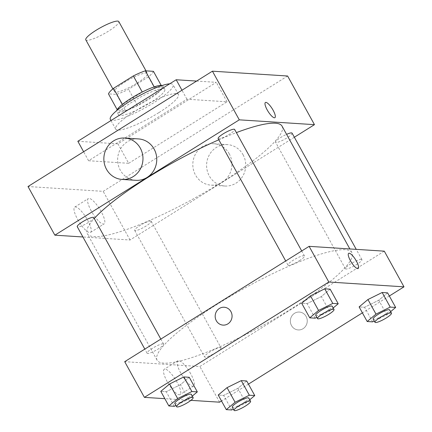 <?xml version="1.0" encoding="UTF-8"?>
<svg xmlns="http://www.w3.org/2000/svg" width="432" height="432" viewBox="0 0 432 432"><rect width="100%" height="100%" fill="white"/><g stroke="black" fill="none" stroke-linecap="round" stroke-linejoin="round"><path stroke-width="0.32" stroke-dasharray="2.16 1.62" d="M85.79 39.825A18.857 3.521 151.1 0 0 108.562 31.115A18.857 3.521 151.1 0 0 118.805 21.6M137.214 83.014A18.857 3.521 151.1 0 0 147.458 73.499A18.857 3.521 151.1 0 0 129.244 79.531A18.857 3.521 151.1 0 0 114.437 91.724A18.857 3.521 151.1 0 0 137.214 83.014M154.213 86.875L154.3 87.037A25.688 4.795 151.1 0 0 142.295 92.146L122.467 104.549A25.688 4.795 151.1 0 0 117.418 110.106L125.501 110.624L116.548 94.403L108.464 93.884M125.501 110.624A25.688 4.795 151.1 0 0 137.506 105.511L157.334 93.112L148.381 76.891A25.688 4.795 151.1 0 0 153.43 71.334M148.381 76.891L128.552 89.294A25.688 4.795 151.1 0 1 116.548 94.403M154.3 87.037L162.383 87.556L161.174 85.363M137.506 105.511L128.552 89.294M157.334 93.112A25.688 4.795 151.1 0 0 162.383 87.556M162.178 85.493A26.401 4.93 -28.9 0 1 163.01 86.071A26.401 4.93 -28.9 0 1 142.285 103.145A26.401 4.93 -28.9 0 1 116.791 111.586A26.401 4.93 -28.9 0 1 116.743 110.576M163.204 88.614A26.401 4.93 151.1 0 0 136.058 99.608A26.401 4.93 151.1 0 0 118.579 114.831A26.401 4.93 151.1 0 0 150.46 102.638A26.401 4.93 151.1 0 0 164.803 89.316A26.401 4.93 151.1 0 0 163.204 88.614M117.418 110.106L117.169 109.652M110.327 119.389A35.829 6.691 151.1 0 0 153.592 102.838A35.829 6.691 151.1 0 0 173.059 84.758A35.829 6.691 151.1 0 0 169.711 83.813M158.965 112.568A35.829 6.691 151.1 0 0 178.427 94.489A35.829 6.691 151.1 0 0 143.829 105.948A35.829 6.691 151.1 0 0 115.695 129.119A35.829 6.691 151.1 0 0 158.965 112.568M77.836 141.275L117.931 143.845L216.286 82.328L196.619 81.07M128.677 163.307L227.032 101.79L186.937 99.225L88.582 160.736L128.677 163.307L117.931 143.845M88.582 160.736L83.619 151.745M287.604 76.005L103.189 191.349L28.01 186.527M150.622 221.017A9.428 1.76 -28.9 0 1 151.189 221.265A9.428 1.76 -28.9 0 1 143.786 227.362A9.428 1.76 -28.9 0 1 134.681 230.38A9.428 1.76 -28.9 0 1 140.924 224.942A9.428 1.76 -28.9 0 1 150.622 221.017M292.086 133.142A9.428 1.76 -28.9 0 1 284.683 139.239A9.428 1.76 -28.9 0 1 275.578 142.258A9.428 1.76 -28.9 0 1 286.594 134.357M218.138 138.575A9.428 1.76 151.1 0 0 229.527 134.217A9.428 1.76 151.1 0 0 234.646 129.46M294.343 137.241L130.048 240.003L82.922 236.979M93.755 217.582A9.428 1.76 -28.9 0 1 86.351 223.679A9.428 1.76 -28.9 0 1 77.247 226.697M282.064 126.155A111.256 20.774 -28.9 0 1 194.702 198.104A111.256 20.774 -28.9 0 1 87.264 233.685A111.256 20.774 -28.9 0 1 94.262 218.511M218.813 139.795A111.256 20.774 -28.9 0 1 236.385 132.613M229.284 153.862A20.741 19.559 -86.3 0 0 213.705 143.737A20.741 19.559 -86.3 0 0 192.861 163.188A20.741 19.559 -86.3 0 0 211.054 185.139A20.741 19.559 -86.3 0 0 228.998 175.241A20.741 19.559 -86.3 0 0 229.284 153.862M130.048 240.003L103.189 191.349M77.652 219.434A14.92 4.109 58 0 0 90.52 232.4A14.92 4.109 58 0 0 86.098 217.571A14.92 4.109 58 0 0 74.698 207.106A14.92 4.109 58 0 0 77.652 219.434M135.869 180.317A20.741 19.559 93.7 0 1 120.296 170.192A20.741 19.559 93.7 0 1 120.577 148.813A20.741 19.559 93.7 0 1 138.526 138.92M186.937 99.225L181.975 90.229M227.032 101.79L216.286 82.328M91.249 210.929A14.92 4.109 -122 0 1 88.295 198.601A14.92 4.109 -122 0 1 99.695 209.066A14.92 4.109 -122 0 1 104.117 223.895A14.92 4.109 -122 0 1 91.249 210.929M265.41 102.492L265.405 102.492A8.959 2.468 58 0 0 265.405 102.492A8.959 2.468 58 0 0 267.608 110.651A8.959 2.468 58 0 0 274.406 117.79A8.959 2.468 58 0 0 274.903 117.682A8.959 2.468 58 0 0 274.909 117.682L274.903 117.682M243.065 154.748A20.741 19.559 93.7 0 1 242.784 176.126A20.741 19.559 93.7 0 1 224.834 186.019A20.741 19.559 93.7 0 1 206.642 164.068A20.741 19.559 93.7 0 1 227.486 144.623A20.741 19.559 93.7 0 1 243.065 154.748M345.168 249.712A111.256 20.774 151.1 0 0 230.758 296.039A111.256 20.774 151.1 0 0 157.097 360.191A111.256 20.774 151.1 0 0 291.46 308.794A111.256 20.774 151.1 0 0 351.896 252.655A111.256 20.774 151.1 0 0 345.168 249.712M220.455 347.517A9.428 1.76 -28.9 0 1 221.022 347.765A9.428 1.76 -28.9 0 1 213.619 353.862A9.428 1.76 -28.9 0 1 204.514 356.881A9.428 1.76 -28.9 0 1 209.639 352.123A9.428 1.76 -28.9 0 1 220.455 347.517M299.36 260.723A9.428 1.76 151.1 0 0 304.479 255.965A9.428 1.76 151.1 0 0 295.375 258.979A9.428 1.76 151.1 0 0 287.971 265.075A9.428 1.76 151.1 0 0 299.36 260.723M361.346 259.394A9.428 1.76 151.1 0 0 351.653 263.32A9.428 1.76 151.1 0 0 345.411 268.758A9.428 1.76 151.1 0 0 356.794 264.4A9.428 1.76 151.1 0 0 361.919 259.643A9.428 1.76 151.1 0 0 361.346 259.394M163.015 343.834A9.428 1.76 151.1 0 0 153.322 347.76A9.428 1.76 151.1 0 0 147.08 353.198A9.428 1.76 151.1 0 0 158.463 348.84A9.428 1.76 151.1 0 0 163.588 344.083A9.428 1.76 151.1 0 0 163.015 343.834M384.296 251.159L199.881 366.503L124.702 361.681M189.265 377.287L180.452 384.669L166.217 391.705L160.79 391.354L166.217 391.705L180.452 384.669L189.265 377.287M387.596 292.847L378.783 300.229L364.549 307.265L359.122 306.914L364.549 307.265L378.783 300.229L387.596 292.847M190.922 400.345L164.83 398.671M389.34 296.001L362.399 312.854M248.449 384.124L221.503 400.977M330.161 289.165L321.349 296.546L307.109 303.583L301.682 303.237L307.109 303.583L321.349 296.546L330.161 289.165M246.704 380.97L237.892 388.352L223.652 395.388L218.225 395.037L223.652 395.388L237.892 388.352L246.704 380.97M219.575 402.181L199.881 366.503M177.093 382.25A14.92 4.109 58 0 0 164.225 369.284A14.92 4.109 58 0 0 168.653 384.113A14.92 4.109 58 0 0 180.047 394.583A14.92 4.109 58 0 0 177.093 382.25M303.053 328.698A8.959 8.446 -86.3 0 0 307.028 318.886A8.959 8.446 -86.3 0 0 299.376 312.055A8.959 8.446 -86.3 0 0 290.374 320.452A8.959 8.446 -86.3 0 0 298.226 329.935A8.959 8.446 -86.3 0 0 303.053 328.698A8.959 8.446 -86.3 0 0 307.028 318.886A8.959 8.446 -86.3 0 0 299.371 312.055A8.959 8.446 -86.3 0 0 290.369 320.452A8.959 8.446 -86.3 0 0 298.226 329.935A8.959 8.446 -86.3 0 0 303.053 328.698M224.197 307.238L224.197 307.238A8.959 8.446 93.7 0 1 232.049 316.715A8.959 8.446 93.7 0 1 223.047 325.112L223.047 325.112M190.69 373.745A14.92 4.109 58 0 0 177.827 360.779A14.92 4.109 58 0 0 182.25 375.608A14.92 4.109 58 0 0 193.644 386.078A14.92 4.109 58 0 0 190.69 373.745M358.171 268.504L358.166 268.51A8.959 2.468 -122 0 1 351.324 262.224A8.959 2.468 -122 0 1 348.667 253.319L348.667 253.319M249.734 399.778L245.948 402.948L233.377 409.158M232.27 407.155A9.428 1.76 151.1 0 0 243.653 402.802A9.428 1.76 151.1 0 0 248.778 398.045M245.948 402.948L237.892 388.352M231.709 409.984L223.652 395.388M192.299 396.095L188.514 399.265L175.937 405.481M174.83 403.477A9.428 1.76 151.1 0 0 186.219 399.119A9.428 1.76 151.1 0 0 191.338 394.362M188.514 399.265L180.452 384.669M174.274 406.301L166.217 391.705M390.625 311.656L386.84 314.825L374.269 321.035M373.162 319.032A9.428 1.76 151.1 0 0 384.55 314.68A9.428 1.76 151.1 0 0 389.669 309.922M386.84 314.825L378.783 300.229M372.605 321.862L364.549 307.265M333.191 307.973L329.405 311.143L316.829 317.358M315.727 315.355A9.428 1.76 151.1 0 0 327.11 310.997A9.428 1.76 151.1 0 0 332.235 306.239M329.405 311.143L321.349 296.546M315.166 318.179L307.109 303.583M112.865 88.873L114.437 91.724M146 70.859L147.458 73.499M164.803 89.316L163.01 86.071M118.579 114.831L116.791 111.586M178.427 94.489L173.059 84.758M115.695 129.119L110.97 120.555M90.52 232.4L104.117 223.895M74.698 207.106L88.295 198.601M227.486 144.623L213.705 143.737M224.834 186.019L211.054 185.139M351.896 252.655L349.855 248.951M157.097 360.191L87.264 233.685M134.681 230.38L204.514 356.881M151.189 221.265L221.022 347.765M304.479 255.965L301.72 250.965M287.971 265.075L285.709 260.982M361.919 259.643L356.238 249.361M345.411 268.758L275.578 142.258M163.588 344.083L160.828 339.088M147.08 353.198L144.817 349.099M177.827 360.779L164.225 369.284M193.644 386.078L180.047 394.583"/><path stroke-width="0.65" d="M146 70.859L118.805 21.6A18.857 3.521 151.1 0 0 100.597 27.632A18.857 3.521 151.1 0 0 85.79 39.825L112.865 88.873M122.38 104.387L113.513 88.328A25.688 4.795 151.1 0 0 108.464 93.884L117.169 109.652M113.513 88.328L133.342 75.929A25.688 4.795 151.1 0 1 145.346 70.816L153.43 71.334L161.174 85.363M154.213 86.875L145.346 70.816M116.743 110.576A26.401 4.93 -28.9 0 1 136.377 95.153A26.401 4.93 -28.9 0 1 161.417 85.374A26.401 4.93 -28.9 0 1 162.178 85.493M142.231 92.027L133.342 75.929M169.711 83.813A35.829 6.691 151.1 0 0 132.683 99.538A35.829 6.691 151.1 0 0 110.327 119.389L110.97 120.555M196.619 81.07L176.191 79.758L77.836 141.275L83.619 151.745M82.922 236.979L54.869 235.181L28.01 186.527L212.425 71.183L287.604 76.005L314.464 124.659L294.343 137.241M274.412 117.79A8.959 2.468 -122 0 1 267.613 110.646A8.959 2.468 -122 0 1 265.41 102.492A8.959 2.468 -122 0 1 272.252 108.778A8.959 2.468 -122 0 1 274.909 117.682A8.959 2.468 -122 0 1 274.412 117.79M54.869 235.181L239.285 119.837L212.425 71.183M239.285 119.837L314.464 124.659M286.594 134.357A9.428 1.76 -28.9 0 1 291.514 132.894A9.428 1.76 -28.9 0 1 292.086 133.142L356.238 249.361M301.72 250.965L234.646 129.46A9.428 1.76 151.1 0 0 225.542 132.478A9.428 1.76 151.1 0 0 218.138 138.575L285.709 260.982M144.817 349.099L77.247 226.697A9.428 1.76 -28.9 0 1 83.489 221.26A9.428 1.76 -28.9 0 1 93.182 217.334A9.428 1.76 -28.9 0 1 93.755 217.582L160.828 339.088M236.385 132.613A111.256 20.774 -28.9 0 1 275.335 123.212A111.256 20.774 -28.9 0 1 282.064 126.155L349.855 248.951M94.262 218.511A111.256 20.774 -28.9 0 1 218.813 139.795M124.74 138.035L138.526 138.92A20.741 19.559 93.7 0 1 156.719 160.871A20.741 19.559 93.7 0 1 135.869 180.317L122.089 179.437A20.741 19.559 -86.3 0 0 142.933 159.986A20.741 19.559 -86.3 0 0 124.74 138.035A20.741 19.559 -86.3 0 0 106.796 147.928A20.741 19.559 -86.3 0 0 106.51 169.306A20.741 19.559 -86.3 0 0 122.089 179.437M181.975 90.229L176.191 79.758M274.909 117.682A8.959 2.468 58 0 0 272.252 108.778A8.959 2.468 58 0 0 265.41 102.492M164.83 398.671L144.396 397.364L124.702 361.681L309.118 246.343L384.296 251.159L403.99 286.837L389.34 296.001M144.396 397.364L328.811 282.02L309.118 246.343M328.811 282.02L403.99 286.837M356.395 261.101A8.959 2.468 -122 0 1 358.171 268.504A8.959 2.468 -122 0 1 351.324 262.224A8.959 2.468 -122 0 1 348.667 253.319A8.959 2.468 -122 0 1 356.395 261.101M175.937 405.481L174.274 406.301L168.847 405.95L160.79 391.354L169.603 383.972L183.843 376.936L189.265 377.287L183.843 376.936L169.603 383.972L177.66 398.569L191.9 391.538L197.327 391.883L192.299 396.095M374.269 321.035L372.605 321.862L367.178 321.511L359.122 306.914L367.934 299.533L382.174 292.496L387.596 292.847L382.174 292.496L367.934 299.533L375.991 314.129L390.231 307.093L395.658 307.444L390.625 311.656M221.503 400.977L219.575 402.181L190.922 400.345M362.399 312.854L248.449 384.124M316.829 317.358L315.166 318.179L309.739 317.833L301.682 303.237L310.495 295.85L324.734 288.819L330.161 289.165L324.734 288.819L310.495 295.85L318.551 310.446L332.791 303.415L338.218 303.761L333.191 307.973M233.377 409.158L231.709 409.984L226.287 409.633L218.225 395.037L227.038 387.655L241.277 380.619L246.704 380.97L241.277 380.619L227.038 387.655L235.1 402.251L249.334 395.215L254.761 395.566L249.734 399.778M223.047 325.112A8.959 8.446 93.7 0 1 215.395 318.281A8.959 8.446 93.7 0 1 219.37 308.47A8.959 8.446 93.7 0 1 224.197 307.238A8.959 8.446 93.7 0 1 232.049 316.715A8.959 8.446 93.7 0 1 223.047 325.112A8.959 8.446 93.7 0 1 215.395 318.281A8.959 8.446 93.7 0 1 219.37 308.47A8.959 8.446 93.7 0 1 224.197 307.238M348.667 253.319A8.959 2.468 -122 0 1 356.395 261.106A8.959 2.468 -122 0 1 358.166 268.51M226.287 409.633L235.1 402.251M250.571 401.285L248.778 398.045A9.428 1.76 151.1 0 0 239.674 401.058A9.428 1.76 151.1 0 0 232.27 407.155L234.058 410.4A9.428 1.76 151.1 0 0 245.446 406.042A9.428 1.76 151.1 0 0 250.571 401.285A9.428 1.76 151.1 0 0 241.461 404.303A9.428 1.76 151.1 0 0 234.058 410.4M249.334 395.215L241.277 380.619M254.761 395.566L246.704 380.97M218.225 395.037L227.038 387.655M168.847 405.95L177.66 398.569M193.131 397.607L191.338 394.362A9.428 1.76 151.1 0 0 182.234 397.375A9.428 1.76 151.1 0 0 174.83 403.477L176.623 406.717A9.428 1.76 151.1 0 0 188.012 402.365A9.428 1.76 151.1 0 0 193.131 397.607A9.428 1.76 151.1 0 0 184.027 400.621A9.428 1.76 151.1 0 0 176.623 406.717M191.9 391.538L183.843 376.936M197.327 391.883L189.265 377.287M160.79 391.354L169.603 383.972M367.178 321.511L375.991 314.129M391.462 313.162L389.669 309.922A9.428 1.76 151.1 0 0 380.565 312.935A9.428 1.76 151.1 0 0 373.162 319.032L374.954 322.277A9.428 1.76 151.1 0 0 386.338 317.92A9.428 1.76 151.1 0 0 391.462 313.162A9.428 1.76 151.1 0 0 382.358 316.181A9.428 1.76 151.1 0 0 374.954 322.277M390.231 307.093L382.174 292.496M395.658 307.444L387.596 292.847M359.122 306.914L367.934 299.533M309.739 317.833L318.551 310.446M334.022 309.485L332.235 306.239A9.428 1.76 151.1 0 0 323.131 309.253A9.428 1.76 151.1 0 0 315.727 315.355L317.515 318.595A9.428 1.76 151.1 0 0 328.903 314.242A9.428 1.76 151.1 0 0 334.022 309.485A9.428 1.76 151.1 0 0 324.918 312.498A9.428 1.76 151.1 0 0 317.515 318.595M332.791 303.415L324.734 288.819M338.218 303.761L330.161 289.165M301.682 303.237L310.495 295.85"/></g></svg>
